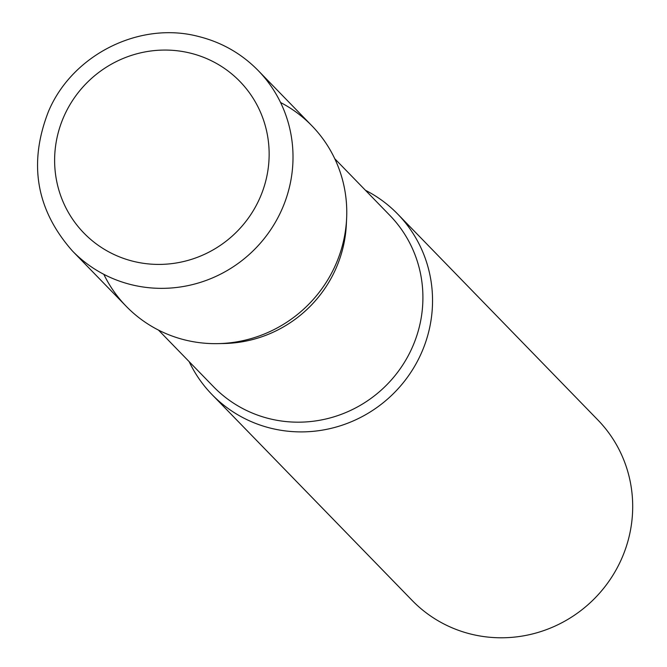 <?xml version="1.0" encoding="UTF-8"?>
<svg xmlns="http://www.w3.org/2000/svg" width="667" height="667" viewBox="0 0 667 667"><rect width="100%" height="100%" fill="white"/><g stroke="black" fill="none" stroke-linecap="round" stroke-linejoin="round"><path stroke-width="1" d="M72.478 251.025L126.23 306.32A129.481 125.771 -44.2 0 0 185.384 340.062A129.481 125.771 -44.2 0 0 328.564 278.514A129.481 125.771 -44.2 0 0 311.914 125.813L258.162 70.519C241.546 53.602 221.661 42.263 198.533 36.485C139.728 20.902 72.344 54.661 48.508 111.381C28.164 163.357 36.16 209.905 72.478 251.025A129.481 125.771 -44.2 0 0 131.632 284.759A129.481 125.771 -44.2 0 0 274.812 223.22A129.481 125.771 -44.2 0 0 258.162 70.519M280.565 102.51A129.481 125.771 135.8 0 1 346.623 218.518L346.323 224.737A122.92 119.401 135.8 0 1 342.163 250.959A122.92 119.401 135.8 0 1 224.137 343.505L217.917 343.63A129.481 125.771 135.8 0 1 103.827 274.329M346.623 218.518A129.481 125.771 135.8 0 1 342.246 246.14A129.481 125.771 135.8 0 1 217.917 343.63M365.441 190.287A129.481 125.771 135.8 0 1 397.699 214.057A129.481 125.771 135.8 0 1 428.022 334.384A129.481 125.771 135.8 0 1 335.809 427.138A129.481 125.771 135.8 0 1 212.006 394.564A129.481 125.771 135.8 0 1 189.161 361.647M397.699 214.057L597.849 419.952A129.481 125.771 135.8 0 1 628.172 540.278A129.481 125.771 135.8 0 1 535.96 633.033A129.481 125.771 135.8 0 1 412.164 600.458L212.006 394.564M190.187 53.085A108.763 105.653 -44.2 0 0 58.421 131.974A108.763 105.653 -44.2 0 0 133.592 261.397A108.763 105.653 -44.2 0 0 265.349 182.5A108.763 105.653 -44.2 0 0 190.187 53.085M334.767 158.729L389.828 215.374A122.92 119.401 135.8 0 1 418.618 329.606A122.92 119.401 135.8 0 1 331.082 417.667A122.92 119.401 135.8 0 1 213.548 386.735L158.488 330.09"/></g></svg>
